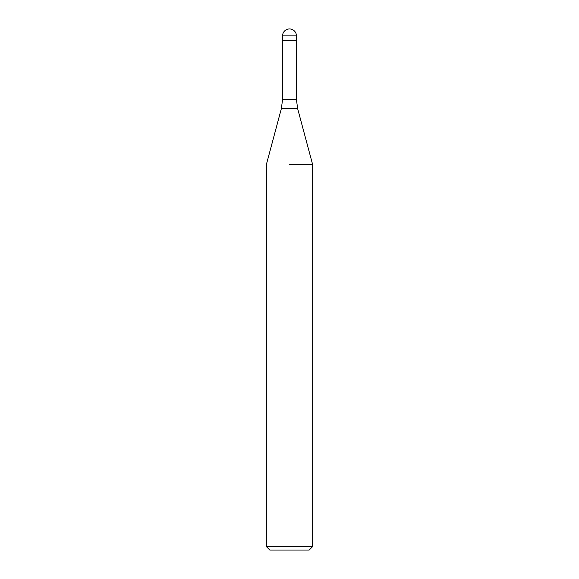 <?xml version="1.0" encoding="UTF-8"?>
<svg xmlns="http://www.w3.org/2000/svg" width="579" height="579" viewBox="0 0 579 579"><rect width="100%" height="100%" fill="white"/><g stroke="black" fill="none" stroke-linecap="round" stroke-linejoin="round"><path stroke-width="0.87" d="M289.5 40.53L296.448 40.53L296.448 99.588L297.628 108.577L312.66 164.668L312.66 546.576L266.34 546.576L269.814 550.05L309.186 550.05L312.66 546.576M289.5 164.668L312.66 164.668L289.5 164.668M282.552 35.898L282.552 40.53L296.448 40.53L296.448 35.898A6.948 6.948 0 0 0 289.5 28.95A6.948 6.948 0 0 0 282.552 35.898L296.448 35.898M297.628 108.577L281.372 108.577L282.552 99.588L296.448 99.588M281.372 108.577L266.34 164.668L266.34 546.576M282.552 40.53L282.552 99.588"/></g></svg>
